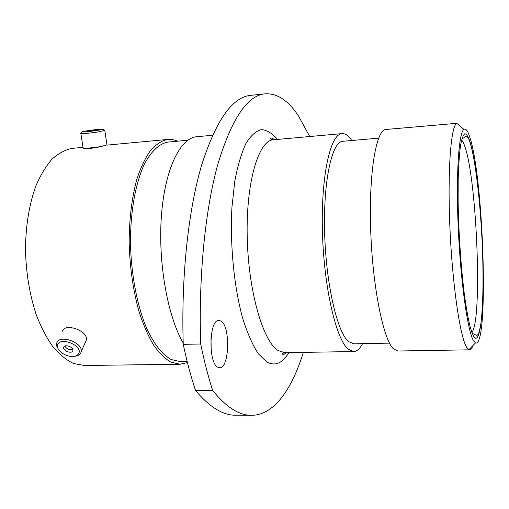 <?xml version="1.0" encoding="UTF-8"?>
<svg xmlns="http://www.w3.org/2000/svg" width="509" height="509" viewBox="0 0 509 509"><rect width="100%" height="100%" fill="white"/><g stroke="black" fill="none" stroke-linecap="round" stroke-linejoin="round"><path stroke-width="0.76" d="M84.201 148.31C87.86 148.902 93.866 148.227 102.233 146.293M470.068 138.041C467.93 131.004 465.881 128.115 463.928 129.369C458.762 132.41 455.867 174.625 458.265 228.242C460.626 281.833 467.65 331.098 473.472 340.661L475.47 342.92C489.041 348.735 483.811 180.173 470.068 138.041M472.969 345.522C471.97 348.302 470.857 349.734 469.635 349.817L468.961 349.696L466.728 347.418C460.219 337.658 452.418 285.32 449.937 228.121C447.411 170.903 450.879 126.194 456.713 123.318L386.172 129.451M218.011 367.333L219.646 367.74C229.502 368.478 230.564 326.072 220.957 321.052L218.87 320.428C209.021 319.315 208.092 363.572 218.011 367.333M211 337.639L211.184 350.746M309.739 136.52L298.497 116.02C288.03 100.088 276.591 92.727 264.177 93.93C246.948 96.131 231.55 119.386 217.998 163.707C205.426 208.467 198.415 275.369 200.699 343.995L183.246 344.351C181.032 276.145 188.47 209.632 201.647 165.069C215.841 120.938 231.913 97.728 249.849 95.45L251.974 95.228M469.635 349.817L397.758 351.006L393.279 348.69C383.201 339.077 372.48 286.204 370.667 229.495C368.771 172.755 376.164 130.075 385.657 129.496M389.519 343.136L353.717 343.823L348.506 341.564C337.263 332.377 325.983 284.041 324.627 232.575C323.19 181.083 331.893 142.03 342.589 141.311L343.149 141.26M362.58 343.651C359.933 348.729 356.981 351.356 353.73 351.541L348.328 349.276C336.252 339.834 323.953 287.954 322.445 232.257C320.835 176.534 330.258 134.414 341.749 133.644C345.127 133.25 348.474 135.54 351.783 140.509M183.202 343.015C167.588 316.324 157.949 262.517 161.404 216.051C164.795 169.497 180.001 138.48 196.277 136.768L197.365 136.667M187.172 361.485L180.173 361.587L171.189 359.526C162.231 354.627 154.004 344.122 146.509 328.006C137.093 305.515 131.106 274.332 130.476 242.882C130.368 211.553 135.598 182.916 144.333 164.229C151.319 151.122 159.152 143.742 167.824 142.094L168.943 141.992M187.439 362.554L180.046 364.24L170.979 362.185C164.973 358.718 159.145 352.972 153.495 344.968C148.062 335.705 143.226 324.557 138.995 311.527C133.123 290.416 129.846 267.518 129.159 242.844C129.241 218.361 131.926 196.754 137.22 178.035C141.076 166.71 145.555 157.459 150.664 150.289C156.008 144.416 161.588 140.808 167.397 139.466L172.666 139.568L177.895 141.158M180.046 364.24L84.418 365.494L73.646 363.534C66.539 360.207 59.687 354.69 53.07 346.992C46.739 338.084 41.14 327.37 36.279 314.848C29.579 294.558 25.972 272.538 25.45 248.793C25.832 225.207 29.261 204.351 35.751 186.211C40.453 175.217 45.874 166.208 52.013 159.177C58.433 153.4 65.114 149.805 72.043 148.38L73.423 148.253M195.571 390.549L212.673 390.486C226.32 407.264 239.262 415.541 251.484 415.312L235.858 415.236C223.146 415.459 209.714 407.225 195.571 390.549C190.926 376.647 186.816 361.244 183.246 344.351M212.673 390.486C208.168 376.495 204.179 361.002 200.699 343.995M251.484 415.312C274.154 415.223 291.892 389.251 303.351 352.374M87.949 130.635L82.229 131.767C82.846 132.194 87.923 131.742 97.461 130.412L103.168 129.248C101.985 128.917 96.914 129.381 87.949 130.635M104.695 130.412L98.383 131.907C90.284 133.18 79.41 134.147 80.893 133.479M94.712 130.476L88.165 131.067L94.712 130.476M106.96 144.912L100.566 146.579C92.504 147.928 81.656 148.806 83.107 148.004L80.912 133.632M57.708 344.758C57.014 347.055 58.001 349.454 60.66 351.954C64.796 355.339 69.275 356.809 74.091 356.357C76.56 355.956 78.151 354.913 78.863 353.246C82.579 345.471 60.119 336.43 57.708 344.758M58.567 349.524L56.696 346.069L56.76 342.939C59.248 333.961 83.381 342.633 81.173 351.694L80.912 352.635C80.091 354.544 78.271 355.727 75.459 356.192L74.785 356.275M72.838 350.828L72.927 350.504C73.773 347.106 64.732 343.829 63.759 347.183L63.676 347.469C62.811 350.866 71.814 354.162 72.838 350.828M62.244 331.353C64.764 322.343 88.611 330.939 86.371 340.025L85.429 342.137M64.885 346.075C66.698 349.04 69.345 350.179 72.832 349.486M273.791 139.752L273.009 139.822C258.489 140.891 246.019 182.254 247.202 236.558C248.265 290.836 262.93 341.316 278.035 350.497L284.817 352.686C282.648 353.131 282.056 353.755 283.042 354.557C283.551 354.709 284.595 354.079 286.173 352.661M288.851 352.616C282.412 363.381 275.019 366.48 266.678 361.918L258.178 353.583C252.585 344.943 247.463 333.319 242.806 318.717C234.089 287.426 229.871 244.982 231.932 207.43L234.744 181.433C237.646 165.953 241.355 153.33 245.885 143.551C250.74 135.648 255.906 131.004 261.384 129.61C266.888 130.024 272.251 133.275 277.475 139.364L277.513 139.421M471.843 332.441C482.5 320.81 477.086 182.063 465.08 147.19C463.909 143.557 462.745 141.178 461.599 140.045M473.395 336.029L470.501 328.235C468.509 320.403 466.588 310.07 464.73 297.25C461.135 269.872 458.603 233.383 458.113 201.125L458.195 178.761C458.615 165.419 459.366 154.494 460.46 145.994C461.714 139.091 463.165 135 464.819 133.714C466.543 134.013 468.312 136.813 470.131 142.106C476.551 163.37 481.985 217.725 482.933 264.744C483.944 311.794 480.108 347.666 473.395 336.029M463.928 129.369L456.713 123.318M461.873 138.982L466.18 136.374C467.606 136.565 468.916 138.677 470.1 142.717C476.233 162.384 481.45 212.717 482.736 257.929C483.429 284.442 482.869 305.941 481.056 322.407C479.796 329.711 478.854 333.707 478.231 334.381L476.933 335.425L472.702 333.541M378.613 138.168L342.589 141.311M341.749 133.644L273.009 139.822C270.794 139.549 270.126 138.887 271.017 137.831L274.949 139.651M212.507 135.254L196.277 136.768M187.846 140.242L167.824 142.094M167.397 139.466L106.985 145.116L104.841 130.597M83.005 147.356L72.043 148.38M353.73 351.541L284.817 352.686M249.849 95.45L264.177 93.93M475.47 342.92L468.961 349.696M82.121 131.901L80.963 133.441M103.168 129.248L104.892 130.558M74.091 356.357L75.459 356.192M86.371 340.025L81.173 351.694M64.032 346.699L63.676 347.469"/></g></svg>

